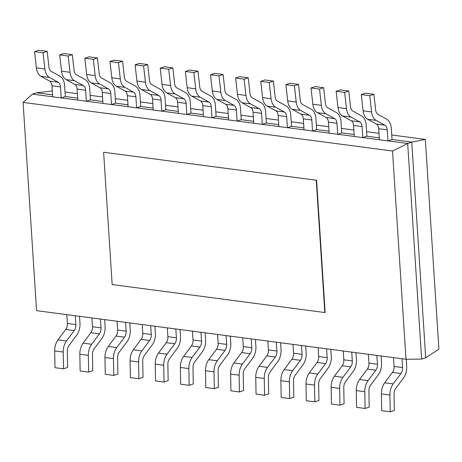 <?xml version="1.0" encoding="UTF-8"?>
<svg xmlns="http://www.w3.org/2000/svg" width="462" height="462" viewBox="0 0 462 462"><rect width="100%" height="100%" fill="white"/><g stroke="black" fill="none" stroke-linecap="round" stroke-linejoin="round"><path stroke-width="0.69" d="M391.736 135.002L425.335 139.42L411.746 142.105L425.687 357.727L421.621 359.095L407.68 143.48L411.746 142.105L392.024 139.512L387.924 140.898L387.214 129.868A6.41 4.066 97.5 0 0 384.898 125.219L376.166 120.391A12.815 8.131 -82.5 0 1 371.615 111.948L369.785 95.698L373.897 94.312L375.675 110.135A6.41 4.066 97.5 0 0 377.951 114.357L386.682 119.179A12.815 8.131 -82.5 0 1 391.314 128.488L392.024 139.512M52.581 94.866L36.51 92.752L32.438 94.127L52.708 96.789M61.244 97.915L77.835 100.098L77.125 89.085L85.632 90.206A6.41 4.066 97.5 0 0 83.322 85.551L74.584 80.729A12.815 8.131 97.5 0 1 70.033 72.286L68.203 56.035L72.315 54.649L74.093 70.467A6.41 4.066 97.5 0 0 76.369 74.688L85.106 79.516A12.815 8.131 97.5 0 1 89.732 88.82L90.442 99.844L102.847 101.478M86.377 101.218L102.968 103.401M111.509 104.528L128.101 106.71L127.391 95.698L135.897 96.818A6.41 4.066 97.5 0 0 133.582 92.163L124.844 87.341A12.815 8.131 97.5 0 1 120.299 78.898L118.468 62.647L122.574 61.255L124.359 77.079A6.41 4.066 97.5 0 0 126.634 81.3L135.366 86.128A12.815 8.131 97.5 0 1 139.992 95.432L140.708 106.456L153.107 108.091M136.642 107.831L153.234 110.014M161.775 111.134L178.367 113.317M186.902 114.443L203.499 116.626L202.783 105.613L211.29 106.734L212.006 117.758L203.499 116.638M212.035 117.746L228.626 119.929M237.168 121.056L253.759 123.233L253.049 112.226L261.556 113.346L262.266 124.37L253.759 123.25M262.3 124.359L278.892 126.542M287.433 127.662L304.025 129.845L303.315 118.838L311.815 119.953L312.531 130.983L304.025 129.862M312.566 130.971L329.158 133.154M337.693 134.275L354.285 136.457L353.574 125.445L362.081 126.565L362.797 137.589L354.29 136.475M362.826 137.578L379.418 139.761M387.959 140.887L407.68 143.48L392.521 151.005L23.1 102.414L36.567 310.66L405.988 359.251L392.521 151.005M379.296 137.838L366.892 136.203L366.181 125.179A12.815 8.131 97.5 0 0 361.555 115.875L352.818 111.047A6.41 4.066 97.5 0 1 350.543 106.826L348.764 91.008L340.257 89.888L336.151 91.274L344.652 92.394L346.483 108.645A12.815 8.131 97.5 0 0 351.033 117.088L359.771 121.91A6.41 4.066 97.5 0 1 362.081 126.565M354.163 134.534L341.759 132.9L341.048 121.876A12.815 8.131 97.5 0 0 336.423 112.572L327.685 107.744A6.41 4.066 97.5 0 1 325.41 103.523L323.631 87.699L315.124 86.585L311.018 87.971L319.525 89.091L321.35 105.336A12.815 8.131 97.5 0 0 325.901 113.785L334.638 118.607A6.41 4.066 97.5 0 1 336.948 123.262L337.664 134.286L329.158 133.166L328.442 122.141L336.948 123.262M329.031 131.225L316.632 129.597L315.916 118.567A12.815 8.131 97.5 0 0 311.29 109.263L302.552 104.441A6.41 4.066 97.5 0 1 300.277 100.219L298.498 84.396L289.992 83.275L285.886 84.667L294.392 85.782L296.217 102.033A12.815 8.131 97.5 0 0 300.768 110.476L309.505 115.304A6.41 4.066 97.5 0 1 311.815 119.953M303.898 127.922L291.499 126.288L290.783 115.263A12.815 8.131 97.5 0 0 286.157 105.96L277.419 101.132A6.41 4.066 97.5 0 1 275.144 96.91L273.365 81.093L264.859 79.972L260.753 81.358L269.259 82.479L271.084 98.729A12.815 8.131 97.5 0 0 275.635 107.172L284.373 111.995A6.41 4.066 97.5 0 1 286.688 116.649L287.399 127.674L278.892 126.553L278.182 115.529L286.688 116.649M278.765 124.613L266.366 122.984L265.65 111.96A12.815 8.131 97.5 0 0 261.024 102.656L252.292 97.829A6.41 4.066 97.5 0 1 250.017 93.607L248.238 77.783L239.732 76.663L235.62 78.055L244.127 79.175L245.957 95.42A12.815 8.131 97.5 0 0 250.508 103.863L259.24 108.691A6.41 4.066 97.5 0 1 261.556 113.346M253.638 121.31L241.233 119.681L240.523 108.651A12.815 8.131 97.5 0 0 235.897 99.347L227.16 94.525A6.41 4.066 97.5 0 1 224.884 90.304L223.106 74.48L214.599 73.36L210.487 74.746L218.994 75.866L220.824 92.117A12.815 8.131 97.5 0 0 225.375 100.56L234.107 105.388A6.41 4.066 97.5 0 1 236.423 110.037L237.133 121.061L228.632 119.947L227.916 108.916L236.423 110.037M228.505 118.006L216.101 116.372L215.39 105.348A12.815 8.131 97.5 0 0 210.764 96.044L202.027 91.216A6.41 4.066 97.5 0 1 199.751 86.995L197.973 71.171L189.466 70.057L185.36 71.443L193.867 72.563L195.692 88.814A12.815 8.131 97.5 0 0 200.242 97.257L208.98 102.079A6.41 4.066 97.5 0 1 211.29 106.734M203.372 114.697L190.968 113.069L186.873 114.455L178.367 113.334L177.651 102.31L186.157 103.424A6.41 4.066 97.5 0 0 183.847 98.776L175.11 93.948A12.815 8.131 97.5 0 1 170.559 85.505L168.734 69.254L172.84 67.868L174.619 83.691A6.41 4.066 97.5 0 0 176.894 87.913L185.632 92.735A12.815 8.131 97.5 0 1 190.257 102.044L190.968 113.069M178.24 111.394L165.841 109.765L165.125 98.735A12.815 8.131 97.5 0 0 160.499 89.432L151.761 84.604A6.41 4.066 97.5 0 1 149.486 80.382L147.707 64.564L139.201 63.444L135.095 64.83L143.601 65.951L145.426 82.201A12.815 8.131 97.5 0 0 149.977 90.644L158.714 95.467A6.41 4.066 97.5 0 1 161.03 100.121L161.74 111.146L153.234 110.031L152.524 99.001L161.03 100.121M127.98 104.782L115.575 103.153L114.865 92.129A12.815 8.131 97.5 0 0 110.233 82.819L101.501 77.997A6.41 4.066 97.5 0 1 99.226 73.776L97.447 57.952L88.941 56.832L84.829 58.224L93.336 59.338L95.166 75.589A12.815 8.131 97.5 0 0 99.717 84.032L108.449 88.86A6.41 4.066 97.5 0 1 110.765 93.509L111.475 104.539L102.968 103.419L102.258 92.394L110.765 93.509M77.714 98.169L65.309 96.541L64.599 85.516A12.815 8.131 97.5 0 0 59.973 76.213L51.236 71.385A6.41 4.066 97.5 0 1 48.96 67.163L47.182 51.34L38.675 50.225L34.569 51.611L43.076 52.732L44.901 68.977A12.815 8.131 97.5 0 0 49.451 77.42L58.189 82.248A6.41 4.066 97.5 0 1 60.499 86.902L61.215 97.927L52.708 96.806L51.992 85.782A6.41 4.066 97.5 0 0 49.682 81.127L40.945 76.305A12.815 8.131 -82.5 0 1 36.394 67.862L34.569 51.611M65.021 92.03L77.42 93.659M90.154 95.334L102.552 96.968M115.286 98.643L127.685 100.271M140.413 101.946L152.818 103.575M165.546 105.249L177.951 106.884M190.679 108.558L203.084 110.187M215.812 111.862L228.211 113.496M240.945 115.165L253.343 116.799M266.072 118.474L278.476 120.103M291.204 121.777L303.609 123.412M316.337 125.087L328.742 126.715M341.47 128.39L353.869 130.018M366.603 131.693L379.002 133.327M425.335 139.42L438.9 349.18L425.687 357.727M52.327 90.95L36.51 92.752M32.438 94.127L23.1 102.414M405.988 359.251L421.621 359.095M387.924 140.898L379.418 139.778L378.707 128.754A6.41 4.066 -82.5 0 0 376.391 124.099L367.66 119.277A12.815 8.131 -82.5 0 1 363.109 110.828L361.278 94.583L365.39 93.191L373.897 94.312M361.278 94.583L369.785 95.698M328.442 122.141A6.41 4.066 -82.5 0 0 326.132 117.487L317.394 112.664A12.815 8.131 -82.5 0 1 312.843 104.221L311.018 87.971M337.664 134.286L341.759 132.9M319.525 89.091L323.631 87.699M278.182 115.529A6.41 4.066 -82.5 0 0 275.866 110.88L267.128 106.052A12.815 8.131 -82.5 0 1 262.583 97.609L260.753 81.358M287.399 127.674L291.499 126.288M269.259 82.479L273.365 81.093M227.916 108.916A6.41 4.066 -82.5 0 0 225.606 104.268L216.869 99.44A12.815 8.131 -82.5 0 1 212.318 90.997L210.487 74.746M237.133 121.061L241.233 119.681M218.994 75.866L223.106 74.48M177.651 102.31A6.41 4.066 -82.5 0 0 175.341 97.655L166.603 92.833A12.815 8.131 -82.5 0 1 162.052 84.39L160.227 68.139L164.333 66.747L172.84 67.868M160.227 68.139L168.734 69.254M186.157 103.424L186.873 114.455M127.391 95.698A6.41 4.066 -82.5 0 0 125.075 91.043L116.337 86.221A12.815 8.131 -82.5 0 1 111.792 77.778L109.962 61.527L114.074 60.141L122.574 61.255M109.962 61.527L118.468 62.647M135.897 96.818L136.608 107.842L128.101 106.722M136.608 107.842L140.708 106.456M77.125 89.085A6.41 4.066 -82.5 0 0 74.815 84.436L66.078 79.608A12.815 8.131 -82.5 0 1 61.527 71.165L59.702 54.914L63.808 53.528L72.315 54.649M59.702 54.914L68.203 56.035M85.632 90.206L86.348 101.23L77.841 100.115M86.348 101.23L90.442 99.844M368.376 354.302L368.947 363.115A6.41 4.066 -82.5 0 1 367.319 369.103L359.569 379.498A12.815 8.131 -82.5 0 0 356.283 390.592L356.589 407.351L365.096 408.472L369.202 407.086L368.901 390.76A6.41 4.066 97.5 0 1 370.547 385.216L378.297 374.815A12.815 8.131 97.5 0 0 381.548 362.849L381.104 355.977M367.319 369.103L375.825 370.218L368.075 380.619A12.815 8.131 97.5 0 0 364.789 391.707L365.096 408.472M375.825 370.218A6.41 4.066 97.5 0 0 377.454 364.235L376.882 355.422M318.11 347.69L318.682 356.508A6.41 4.066 -82.5 0 1 317.059 362.491L309.303 372.886A12.815 8.131 -82.5 0 0 306.017 383.98L306.323 400.745L314.83 401.859L318.942 400.473L318.641 384.153A6.41 4.066 97.5 0 1 320.281 378.603L328.037 368.208A12.815 8.131 97.5 0 0 331.283 356.242L330.844 349.364M317.059 362.491L325.56 363.606L317.81 374.006A12.815 8.131 97.5 0 0 314.524 385.1L314.83 401.859M325.56 363.606A6.41 4.066 97.5 0 0 327.188 357.623L326.617 348.81M267.85 341.083L268.416 349.896A6.41 4.066 -82.5 0 1 266.793 355.879L259.043 366.279A12.815 8.131 -82.5 0 0 255.752 377.367L256.063 394.132L264.57 395.253L268.676 393.861L268.376 377.541A6.41 4.066 97.5 0 1 270.022 371.997L277.772 361.596A12.815 8.131 97.5 0 0 281.023 349.63L280.578 342.758M266.793 355.879L275.3 356.999L267.544 367.394A12.815 8.131 97.5 0 0 264.258 378.488L264.57 395.253M275.3 356.999A6.41 4.066 97.5 0 0 276.923 351.016L276.357 342.198M217.585 334.471L218.156 343.283A6.41 4.066 -82.5 0 1 216.528 349.266L208.778 359.667A12.815 8.131 -82.5 0 0 205.492 370.755L205.798 387.52L214.304 388.64L218.41 387.254L218.11 370.928A6.41 4.066 97.5 0 1 219.756 365.384L227.506 354.983A12.815 8.131 97.5 0 0 230.757 343.018L230.313 336.145M216.528 349.266L225.034 350.387L217.284 360.787A12.815 8.131 97.5 0 0 213.998 371.875L214.304 388.64M225.034 350.387A6.41 4.066 97.5 0 0 226.663 344.404L226.091 335.591M167.319 327.858L167.891 336.671A6.41 4.066 -82.5 0 1 166.268 342.66L158.512 353.055A12.815 8.131 -82.5 0 0 155.226 364.148L155.532 380.907L164.039 382.028L168.151 380.642L167.85 364.316A6.41 4.066 97.5 0 1 169.49 358.772L177.246 348.377A12.815 8.131 97.5 0 0 180.498 336.405L180.053 329.533M166.268 342.66L174.775 343.774L167.019 354.175A12.815 8.131 97.5 0 0 163.733 365.263L164.039 382.028M174.775 343.774A6.41 4.066 97.5 0 0 176.397 337.791L175.826 328.979M117.059 321.246L117.625 330.064A6.41 4.066 -82.5 0 1 116.002 336.047L108.252 346.442A12.815 8.131 -82.5 0 0 104.961 357.536L105.272 374.301L113.779 375.415L117.885 374.029L117.585 357.709A6.41 4.066 97.5 0 1 119.231 352.159L126.981 341.764A12.815 8.131 97.5 0 0 130.232 329.799L129.787 322.921M116.002 336.047L124.509 337.168L116.759 347.563A12.815 8.131 97.5 0 0 113.467 358.656L113.779 375.415M124.509 337.168A6.41 4.066 97.5 0 0 126.132 331.179L125.566 322.366M66.794 314.639L67.365 323.452A6.41 4.066 97.5 0 1 65.737 329.435L57.987 339.836A12.815 8.131 -82.5 0 0 54.701 350.924L55.007 367.688L63.513 368.809L67.619 367.417L67.325 351.097A6.41 4.066 97.5 0 1 68.965 345.553L76.715 335.152A12.815 8.131 97.5 0 0 79.966 323.186L79.522 316.314M65.737 329.435L74.243 330.555L66.493 340.95A12.815 8.131 97.5 0 0 63.207 352.044L63.513 368.809M74.243 330.555A6.41 4.066 97.5 0 0 75.872 324.572L75.3 315.754M43.076 52.732L47.182 51.34M61.215 97.927L65.309 96.541M104.655 319.617L105.099 326.49A12.815 8.131 97.5 0 1 101.848 338.455L94.098 348.856A6.41 4.066 97.5 0 0 92.452 354.4L92.752 370.726L88.646 372.112L80.14 370.992L79.834 354.233A12.815 8.131 -82.5 0 1 83.12 343.139L90.87 332.738L99.376 333.859A6.41 4.066 97.5 0 0 100.999 327.876L100.433 319.063M90.87 332.738A6.41 4.066 -82.5 0 0 92.498 326.755L91.926 317.943M99.376 333.859L91.626 344.259A12.815 8.131 97.5 0 0 88.34 355.347L88.646 372.112M154.92 326.23L155.365 333.102A12.815 8.131 97.5 0 1 152.113 345.068L144.363 355.469A6.41 4.066 97.5 0 0 142.718 361.013L143.018 377.333L138.906 378.724L130.405 377.604L130.093 360.839A12.815 8.131 -82.5 0 1 133.379 349.751L141.135 339.351L149.642 340.471A6.41 4.066 97.5 0 0 151.265 334.488L150.693 325.675M141.135 339.351A6.41 4.066 -82.5 0 0 142.758 333.368L142.192 324.555M149.642 340.471L141.886 350.866A12.815 8.131 97.5 0 0 138.6 361.96L138.906 378.724M205.18 332.836L205.625 339.714A12.815 8.131 97.5 0 1 202.379 351.68L194.623 362.075A6.41 4.066 97.5 0 0 192.983 367.625L193.278 383.945L189.172 385.337L180.665 384.217L180.359 367.452A12.815 8.131 -82.5 0 1 183.645 356.358L191.395 345.963L199.902 347.083A6.41 4.066 97.5 0 0 201.53 341.1L200.958 332.282M191.395 345.963A6.41 4.066 -82.5 0 0 193.024 339.98L192.452 331.167M199.902 347.083L192.152 357.478A12.815 8.131 97.5 0 0 188.866 368.572L189.172 385.337M242.717 337.774L243.283 346.592A6.41 4.066 -82.5 0 1 241.661 352.575L233.911 362.97A12.815 8.131 -82.5 0 0 230.625 374.064L230.931 390.829L239.437 391.943L243.543 390.557L243.243 374.232A6.41 4.066 97.5 0 1 244.889 368.688L252.639 358.293A12.815 8.131 97.5 0 0 255.89 346.321L255.446 339.449M251.224 338.894L251.79 347.707A6.41 4.066 97.5 0 1 250.167 353.69L242.417 364.091A12.815 8.131 97.5 0 0 239.125 375.184L239.437 391.943M305.711 346.061L306.156 352.933A12.815 8.131 97.5 0 1 302.905 364.899L295.149 375.3A6.41 4.066 97.5 0 0 293.509 380.844L293.809 397.17L289.697 398.556L281.191 397.436L280.884 380.676A12.815 8.131 -82.5 0 1 284.17 369.583L291.926 359.182L300.433 360.302A6.41 4.066 97.5 0 0 302.056 354.319L301.484 345.507M291.926 359.182A6.41 4.066 -82.5 0 0 293.549 353.199L292.977 344.386M300.433 360.302L292.677 370.703A12.815 8.131 97.5 0 0 289.391 381.791L289.697 398.556M355.971 352.673L356.416 359.546A12.815 8.131 97.5 0 1 353.164 371.512L345.414 381.912A6.41 4.066 97.5 0 0 343.774 387.456L344.069 403.776L339.963 405.168L331.456 404.048L331.15 387.283A12.815 8.131 -82.5 0 1 334.436 376.195L342.186 365.794L350.693 366.915A6.41 4.066 97.5 0 0 352.321 360.932L351.749 352.113M342.186 365.794A6.41 4.066 -82.5 0 0 343.815 359.811L343.243 350.999M350.693 366.915L342.943 377.31A12.815 8.131 97.5 0 0 339.657 388.403L339.963 405.168M406.237 359.245L406.681 366.158A12.815 8.131 -82.5 0 1 403.43 378.124L395.68 388.519A6.41 4.066 97.5 0 0 394.034 394.069L394.334 410.389L390.228 411.775L389.916 395.016A12.815 8.131 -82.5 0 1 393.208 383.922L400.958 373.527A6.41 4.066 97.5 0 0 402.581 367.544L402.015 358.726M390.228 411.775L381.722 410.66L381.41 393.895A12.815 8.131 -82.5 0 1 384.702 382.802L392.452 372.407A6.41 4.066 -82.5 0 0 394.074 366.424L393.508 357.605M84.829 58.224L86.66 74.469A12.815 8.131 -82.5 0 0 91.21 82.912L99.942 87.74A6.41 4.066 -82.5 0 1 102.258 92.394M93.336 59.338L97.447 57.952M111.475 104.539L115.575 103.153M135.095 64.83L136.919 81.081A12.815 8.131 -82.5 0 0 141.47 89.524L150.208 94.352A6.41 4.066 -82.5 0 1 152.524 99.001M143.601 65.951L147.707 64.564M161.74 111.146L165.841 109.765M185.36 71.443L187.185 87.693A12.815 8.131 -82.5 0 0 191.736 96.136L200.473 100.959A6.41 4.066 -82.5 0 1 202.783 105.613M193.867 72.563L197.973 71.171M212.006 117.758L216.101 116.372M235.62 78.055L237.451 94.306A12.815 8.131 -82.5 0 0 242.001 102.749L250.733 107.571A6.41 4.066 -82.5 0 1 253.049 112.226M244.127 79.175L248.238 77.783M262.266 124.37L266.366 122.984M285.886 84.667L287.711 100.912A12.815 8.131 -82.5 0 0 292.261 109.355L300.999 114.183A6.41 4.066 -82.5 0 1 303.315 118.838M294.392 85.782L298.498 84.396M312.531 130.983L316.632 129.597M336.151 91.274L337.976 107.525A12.815 8.131 -82.5 0 0 342.527 115.968L351.264 120.796A6.41 4.066 -82.5 0 1 353.574 125.445M344.652 92.394L348.764 91.008M362.797 137.589L366.892 136.203M103.615 152.258L316.268 180.226L324.826 312.537L112.168 284.569L103.615 152.258L316.268 180.226M316.591 180.116L325.144 312.433L324.826 312.537M363.109 110.828L371.615 111.948M367.66 119.277L376.166 120.391M376.391 124.099L384.898 125.219M378.707 128.754L387.214 129.868M312.843 104.221L321.35 105.336M317.394 112.664L325.901 113.785M326.132 117.487L334.638 118.607M262.583 97.609L271.084 98.729M267.128 106.052L275.635 107.172M275.866 110.88L284.373 111.995M212.318 90.997L220.824 92.117M216.869 99.44L225.375 100.56M225.606 104.268L234.107 105.388M162.052 84.39L170.559 85.505M166.603 92.833L175.11 93.948M175.341 97.655L183.847 98.776M111.792 77.778L120.299 78.898M116.337 86.221L124.844 87.341M125.075 91.043L133.582 92.163M61.527 71.165L70.033 72.286M66.078 79.608L74.584 80.729M74.815 84.436L83.322 85.551M356.283 390.592L364.789 391.707M359.569 379.498L368.075 380.619M368.947 363.115L377.454 364.235M306.017 383.98L314.524 385.1M309.303 372.886L317.81 374.006M318.682 356.508L327.188 357.623M255.752 377.367L264.258 378.488M259.043 366.279L267.544 367.394M268.416 349.896L276.923 351.016M205.492 370.755L213.998 371.875M208.778 359.667L217.284 360.787M218.156 343.283L226.663 344.404M155.226 364.148L163.733 365.263M158.512 353.055L167.019 354.175M167.891 336.671L176.397 337.791M104.961 357.536L113.467 358.656M108.252 346.442L116.759 347.563M117.625 330.064L126.132 331.179M54.701 350.924L63.207 352.044M57.987 339.836L66.493 340.95M67.365 323.452L75.872 324.572M51.992 85.782L60.499 86.902M49.682 81.127L58.189 82.248M40.945 76.305L49.451 77.42M36.394 67.862L44.901 68.977M92.498 326.755L100.999 327.876M83.12 343.139L91.626 344.259M79.834 354.233L88.34 355.347M142.758 333.368L151.265 334.488M133.379 349.751L141.886 350.866M130.093 360.839L138.6 361.96M193.024 339.98L201.53 341.1M183.645 356.358L192.152 357.478M180.359 367.452L188.866 368.572M243.283 346.592L251.79 347.707M241.661 352.575L250.167 353.69M233.911 362.97L242.417 364.091M230.625 374.064L239.125 375.184M293.549 353.199L302.056 354.319M284.17 369.583L292.677 370.703M280.884 380.676L289.391 381.791M343.815 359.811L352.321 360.932M334.436 376.195L342.943 377.31M331.15 387.283L339.657 388.403M394.074 366.424L402.581 367.544M392.452 372.407L400.958 373.527M384.702 382.802L393.208 383.922M381.41 393.895L389.916 395.016M99.942 87.74L108.449 88.86M91.21 82.912L99.717 84.032M86.66 74.469L95.166 75.589M150.208 94.352L158.714 95.467M141.47 89.524L149.977 90.644M136.919 81.081L145.426 82.201M200.473 100.959L208.98 102.079M191.736 96.136L200.242 97.257M187.185 87.693L195.692 88.814M250.733 107.571L259.24 108.691M242.001 102.749L250.508 103.863M237.451 94.306L245.957 95.42M300.999 114.183L309.505 115.304M292.261 109.355L300.768 110.476M287.711 100.912L296.217 102.033M351.264 120.796L359.771 121.91M342.527 115.968L351.033 117.088M337.976 107.525L346.483 108.645"/></g></svg>
